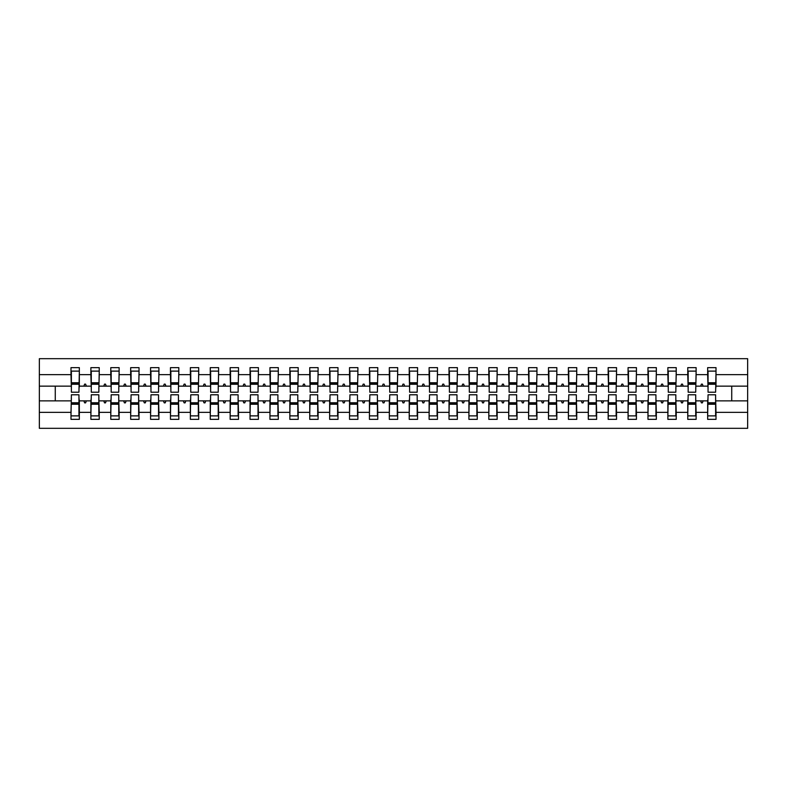 <?xml version="1.0" encoding="UTF-8"?>
<svg xmlns="http://www.w3.org/2000/svg" width="787" height="787" viewBox="0 0 787 787"><rect width="100%" height="100%" fill="white"/><g stroke="black" fill="none" stroke-linecap="round" stroke-linejoin="round"><path stroke-width="1.18" d="M71.381 397.878L70.987 412.349L39.35 412.349L39.35 428.315L747.65 428.315L747.65 412.349L716.013 412.349L716.013 419.363L707.661 419.363L707.661 400.858L700.666 400.858L701.394 402.855L702.388 402.855L703.106 400.858M708.054 397.878L707.661 400.858M747.65 412.349L747.65 386.142L716.013 386.142L716.013 367.637L707.661 367.637L707.661 374.651L696.121 374.651L695.718 389.122M708.054 389.122L707.661 374.651M688.163 397.878L687.759 400.858L680.775 400.858L681.493 402.855L682.486 402.855L683.214 400.858M707.661 412.349L696.121 412.349L696.121 419.363L687.759 419.363L687.759 400.858M696.121 374.651L696.121 367.637L687.759 367.637L687.759 374.651L676.22 374.651L675.826 389.122M688.163 389.122L687.759 374.651M668.261 397.878L667.868 400.858L660.873 400.858L661.601 402.855L662.595 402.855L663.323 400.858M687.759 412.349L676.22 412.349L676.22 419.363L667.868 419.363L667.868 400.858M676.22 374.651L676.22 367.637L667.868 367.637L667.868 374.651L656.328 374.651L655.925 389.122M668.261 389.122L667.868 374.651M648.37 397.878L647.967 400.858L640.982 400.858L641.7 402.855L642.694 402.855L643.422 400.858M667.868 412.349L656.328 412.349L656.328 419.363L647.967 419.363L647.967 400.858M656.328 374.651L656.328 367.637L647.967 367.637L647.967 374.651L636.427 374.651L636.034 389.122M648.37 389.122L647.967 374.651M628.469 397.878L628.075 400.858L621.081 400.858L621.809 402.855L622.802 402.855L623.53 400.858M647.967 412.349L636.427 412.349L636.427 419.363L628.075 419.363L628.075 400.858M636.427 374.651L636.427 367.637L628.075 367.637L628.075 374.651L616.536 374.651L616.132 389.122M628.469 389.122L628.075 374.651M608.577 397.878L608.174 400.858L601.189 400.858L601.907 402.855L602.911 402.855L603.629 400.858M628.075 412.349L616.536 412.349L616.536 419.363L608.174 419.363L608.174 400.858M616.536 374.651L616.536 367.637L608.174 367.637L608.174 374.651L596.635 374.651L596.241 389.122M608.577 389.122L608.174 374.651M588.676 397.878L588.283 400.858L581.288 400.858L582.016 402.855L583.01 402.855L583.738 400.858M608.174 412.349L596.635 412.349L596.635 419.363L588.283 419.363L588.283 400.858M596.635 374.651L596.635 367.637L588.283 367.637L588.283 374.651L576.743 374.651L576.35 389.122M588.676 389.122L588.283 374.651M568.785 397.878L568.391 400.858L561.397 400.858L562.115 402.855L563.118 402.855L563.836 400.858M588.283 412.349L576.743 412.349L576.743 419.363L568.391 419.363L568.391 400.858M576.743 374.651L576.743 367.637L568.391 367.637L568.391 374.651L556.842 374.651L556.448 389.122M568.785 389.122L568.391 374.651M548.893 397.878L548.49 400.858L541.495 400.858L542.223 402.855L543.217 402.855L543.945 400.858M568.391 412.349L556.842 412.349L556.842 419.363L548.49 419.363L548.49 400.858M556.842 374.651L556.842 367.637L548.49 367.637L548.49 374.651L536.95 374.651L536.557 389.122M548.893 389.122L548.49 374.651M528.992 397.878L528.598 400.858L521.604 400.858L522.332 402.855L523.325 402.855L524.044 400.858M548.49 412.349L536.95 412.349L536.95 419.363L528.598 419.363L528.598 400.858M536.95 374.651L536.95 367.637L528.598 367.637L528.598 374.651L517.059 374.651L516.656 389.122M528.992 389.122L528.598 374.651M509.1 397.878L508.697 400.858L501.703 400.858L502.431 402.855L503.424 402.855L504.152 400.858M528.598 412.349L517.059 412.349L517.059 419.363L508.697 419.363L508.697 400.858M517.059 374.651L517.059 367.637L508.697 367.637L508.697 374.651L497.158 374.651L496.764 389.122M509.1 389.122L508.697 374.651M489.199 397.878L488.806 400.858L481.811 400.858L482.539 402.855L483.533 402.855L484.251 400.858M508.697 412.349L497.158 412.349L497.158 419.363L488.806 419.363L488.806 400.858M497.158 374.651L497.158 367.637L488.806 367.637L488.806 374.651L477.266 374.651L476.863 389.122M489.199 389.122L488.806 374.651M469.308 397.878L468.904 400.858L461.91 400.858L462.638 402.855L463.632 402.855L464.36 400.858M488.806 412.349L477.266 412.349L477.266 419.363L468.904 419.363L468.904 400.858M477.266 374.651L477.266 367.637L468.904 367.637L468.904 374.651L457.365 374.651L456.972 389.122M469.308 389.122L468.904 374.651M449.407 397.878L449.013 400.858L442.019 400.858L442.747 402.855L443.74 402.855L444.458 400.858M468.904 412.349L457.365 412.349L457.365 419.363L449.013 419.363L449.013 400.858M457.365 374.651L457.365 367.637L449.013 367.637L449.013 374.651L437.474 374.651L437.07 389.122M449.407 389.122L449.013 374.651M429.515 397.878L429.112 400.858L422.127 400.858L422.845 402.855L423.839 402.855L424.567 400.858M449.013 412.349L437.474 412.349L437.474 419.363L429.112 419.363L429.112 400.858M437.474 374.651L437.474 367.637L429.112 367.637L429.112 374.651L417.572 374.651L417.179 389.122M429.515 389.122L429.112 374.651M409.614 397.878L409.22 400.858L402.226 400.858L402.954 402.855L403.947 402.855L404.666 400.858M429.112 412.349L417.572 412.349L417.572 419.363L409.22 419.363L409.22 400.858M417.572 374.651L417.572 367.637L409.22 367.637L409.22 374.651L397.681 374.651L397.278 389.122M409.614 389.122L409.22 374.651M389.722 397.878L389.319 400.858L382.334 400.858L383.053 402.855L384.046 402.855L384.774 400.858M409.22 412.349L397.681 412.349L397.681 419.363L389.319 419.363L389.319 400.858M397.681 374.651L397.681 367.637L389.319 367.637L389.319 374.651L377.78 374.651L377.386 389.122M389.722 389.122L389.319 374.651M369.821 397.878L369.428 400.858L362.433 400.858L363.161 402.855L364.155 402.855L364.873 400.858M389.319 412.349L377.78 412.349L377.78 419.363L369.428 419.363L369.428 400.858M377.78 374.651L377.78 367.637L369.428 367.637L369.428 374.651L357.888 374.651L357.485 389.122M369.821 389.122L369.428 374.651M349.93 397.878L349.526 400.858L342.542 400.858L343.26 402.855L344.253 402.855L344.981 400.858M369.428 412.349L357.888 412.349L357.888 419.363L349.526 419.363L349.526 400.858M357.888 374.651L357.888 367.637L349.526 367.637L349.526 374.651L337.987 374.651L337.593 389.122M349.93 389.122L349.526 374.651M330.028 397.878L329.635 400.858L322.64 400.858L323.368 402.855L324.362 402.855L325.09 400.858M349.526 412.349L337.987 412.349L337.987 419.363L329.635 419.363L329.635 400.858M337.987 374.651L337.987 367.637L329.635 367.637L329.635 374.651L318.096 374.651L317.692 389.122M330.028 389.122L329.635 374.651M310.137 397.878L309.734 400.858L302.749 400.858L303.467 402.855L304.461 402.855L305.189 400.858M329.635 412.349L318.096 412.349L318.096 419.363L309.734 419.363L309.734 400.858M318.096 374.651L318.096 367.637L309.734 367.637L309.734 374.651L298.194 374.651L297.801 389.122M310.137 389.122L309.734 374.651M290.236 397.878L289.842 400.858L282.848 400.858L283.576 402.855L284.569 402.855L285.297 400.858M309.734 412.349L298.194 412.349L298.194 419.363L289.842 419.363L289.842 400.858M298.194 374.651L298.194 367.637L289.842 367.637L289.842 374.651L278.303 374.651L277.9 389.122M290.236 389.122L289.842 374.651M270.344 397.878L269.941 400.858L262.956 400.858L263.675 402.855L264.668 402.855L265.396 400.858M289.842 412.349L278.303 412.349L278.303 419.363L269.941 419.363L269.941 400.858M278.303 374.651L278.303 367.637L269.941 367.637L269.941 374.651L258.402 374.651L258.008 389.122M270.344 389.122L269.941 374.651M250.443 397.878L250.05 400.858L243.055 400.858L243.783 402.855L244.777 402.855L245.505 400.858M269.941 412.349L258.402 412.349L258.402 419.363L250.05 419.363L250.05 400.858M258.402 374.651L258.402 367.637L250.05 367.637L250.05 374.651L238.51 374.651L238.107 389.122M250.443 389.122L250.05 374.651M230.552 397.878L230.158 400.858L223.164 400.858L223.882 402.855L224.885 402.855L225.603 400.858M250.05 412.349L238.51 412.349L238.51 419.363L230.158 419.363L230.158 400.858M238.51 374.651L238.51 367.637L230.158 367.637L230.158 374.651L218.609 374.651L218.215 389.122M230.552 389.122L230.158 374.651M210.65 397.878L210.257 400.858L203.262 400.858L203.99 402.855L204.984 402.855L205.712 400.858M230.158 412.349L218.609 412.349L218.609 419.363L210.257 419.363L210.257 400.858M218.609 374.651L218.609 367.637L210.257 367.637L210.257 374.651L198.718 374.651L198.324 389.122M210.65 389.122L210.257 374.651M190.759 397.878L190.365 400.858L183.371 400.858L184.089 402.855L185.093 402.855L185.811 400.858M210.257 412.349L198.718 412.349L198.718 419.363L190.365 419.363L190.365 400.858M198.718 374.651L198.718 367.637L190.365 367.637L190.365 374.651L178.826 374.651L178.423 389.122M190.759 389.122L190.365 374.651M170.868 397.878L170.464 400.858L163.47 400.858L164.198 402.855L165.191 402.855L165.919 400.858M190.365 412.349L178.826 412.349L178.826 419.363L170.464 419.363L170.464 400.858M178.826 374.651L178.826 367.637L170.464 367.637L170.464 374.651L158.925 374.651L158.531 389.122M170.868 389.122L170.464 374.651M150.966 397.878L150.573 400.858L143.578 400.858L144.306 402.855L145.3 402.855L146.018 400.858M170.464 412.349L158.925 412.349L158.925 419.363L150.573 419.363L150.573 400.858M158.925 374.651L158.925 367.637L150.573 367.637L150.573 374.651L139.033 374.651L138.63 389.122M150.966 389.122L150.573 374.651M131.075 397.878L130.672 400.858L123.677 400.858L124.405 402.855L125.399 402.855L126.127 400.858M150.573 412.349L139.033 412.349L139.033 419.363L130.672 419.363L130.672 400.858M139.033 374.651L139.033 367.637L130.672 367.637L130.672 374.651L119.132 374.651L118.739 389.122M131.075 389.122L130.672 374.651M111.174 397.878L110.78 400.858L103.786 400.858L104.514 402.855L105.507 402.855L106.225 400.858M130.672 412.349L119.132 412.349L119.132 419.363L110.78 419.363L110.78 400.858M119.132 374.651L119.132 367.637L110.78 367.637L110.78 374.651L99.241 374.651L98.837 389.122M111.174 389.122L110.78 374.651M91.282 397.878L90.879 400.858L83.894 400.858L84.612 402.855L85.606 402.855L86.334 400.858M110.78 412.349L99.241 412.349L99.241 419.363L90.879 419.363L90.879 400.858M99.241 374.651L99.241 367.637L90.879 367.637L90.879 374.651L79.339 374.651L79.339 367.637L70.987 367.637L70.987 374.651L39.35 374.651L39.35 358.685L747.65 358.685L747.65 374.651L716.013 374.651M91.282 389.122L90.879 374.651M70.987 412.349L70.987 419.363L79.339 419.363L79.339 400.858L83.894 400.858M71.381 389.122L70.987 374.651M715.619 397.878L716.013 412.349M716.013 386.142L715.619 389.122M695.718 397.878L696.121 412.349M675.826 397.878L676.22 412.349M655.925 397.878L656.328 412.349M636.034 397.878L636.427 412.349M616.132 397.878L616.536 412.349M596.241 397.878L596.635 412.349M576.35 397.878L576.743 412.349M556.448 397.878L556.842 412.349M536.557 397.878L536.95 412.349M516.656 397.878L517.059 412.349M496.764 397.878L497.158 412.349M476.863 397.878L477.266 412.349M456.972 397.878L457.365 412.349M437.07 397.878L437.474 412.349M417.179 397.878L417.572 412.349M397.278 397.878L397.681 412.349M377.386 397.878L377.78 412.349M357.485 397.878L357.888 412.349M337.593 397.878L337.987 412.349M317.692 397.878L318.096 412.349M297.801 397.878L298.194 412.349M277.9 397.878L278.303 412.349M258.008 397.878L258.402 412.349M238.107 397.878L238.51 412.349M218.215 397.878L218.609 412.349M198.324 397.878L198.718 412.349M178.423 397.878L178.826 412.349M158.531 397.878L158.925 412.349M138.63 397.878L139.033 412.349M118.739 397.878L119.132 412.349M98.837 397.878L99.241 412.349M90.879 412.349L79.339 412.349M700.666 400.858L696.121 400.858M707.661 386.142L703.106 386.142L702.388 384.145L701.394 384.145L700.666 386.142L696.121 386.142M700.666 386.142L703.106 386.142M680.775 400.858L676.22 400.858M687.759 386.142L683.214 386.142L682.486 384.145L681.493 384.145L680.775 386.142L676.22 386.142M680.775 386.142L683.214 386.142M660.873 400.858L656.328 400.858M667.868 386.142L663.323 386.142L662.595 384.145L661.601 384.145L660.873 386.142L656.328 386.142M660.873 386.142L663.323 386.142M640.982 400.858L636.427 400.858M647.967 386.142L643.422 386.142L642.694 384.145L641.7 384.145L640.982 386.142L636.427 386.142M640.982 386.142L643.422 386.142M621.081 400.858L616.536 400.858M628.075 386.142L623.53 386.142L622.802 384.145L621.809 384.145L621.081 386.142L616.536 386.142M621.081 386.142L623.53 386.142M601.189 400.858L596.635 400.858M608.174 386.142L603.629 386.142L602.911 384.145L601.907 384.145L601.189 386.142L596.635 386.142M601.189 386.142L603.629 386.142M581.288 400.858L576.743 400.858M588.283 386.142L583.738 386.142L583.01 384.145L582.016 384.145L581.288 386.142L576.743 386.142M581.288 386.142L583.738 386.142M561.397 400.858L556.842 400.858M568.391 386.142L563.836 386.142L563.118 384.145L562.115 384.145L561.397 386.142L556.842 386.142M561.397 386.142L563.836 386.142M541.495 400.858L536.95 400.858M548.49 386.142L543.945 386.142L543.217 384.145L542.223 384.145L541.495 386.142L536.95 386.142M541.495 386.142L543.945 386.142M521.604 400.858L517.059 400.858M528.598 386.142L524.044 386.142L523.325 384.145L522.332 384.145L521.604 386.142L517.059 386.142M521.604 386.142L524.044 386.142M501.703 400.858L497.158 400.858M508.697 386.142L504.152 386.142L503.424 384.145L502.431 384.145L501.703 386.142L497.158 386.142M501.703 386.142L504.152 386.142M481.811 400.858L477.266 400.858M488.806 386.142L484.251 386.142L483.533 384.145L482.539 384.145L481.811 386.142L477.266 386.142M481.811 386.142L484.251 386.142M461.91 400.858L457.365 400.858M468.904 386.142L464.36 386.142L463.632 384.145L462.638 384.145L461.91 386.142L457.365 386.142M461.91 386.142L464.36 386.142M442.019 400.858L437.474 400.858M449.013 386.142L444.458 386.142L443.74 384.145L442.747 384.145L442.019 386.142L437.474 386.142M442.019 386.142L444.458 386.142M422.127 400.858L417.572 400.858M429.112 386.142L424.567 386.142L423.839 384.145L422.845 384.145L422.127 386.142L417.572 386.142M422.127 386.142L424.567 386.142M402.226 400.858L397.681 400.858M409.22 386.142L404.666 386.142L403.947 384.145L402.954 384.145L402.226 386.142L397.681 386.142M402.226 386.142L404.666 386.142M382.334 400.858L377.78 400.858M389.319 386.142L384.774 386.142L384.046 384.145L383.053 384.145L382.334 386.142L377.78 386.142M382.334 386.142L384.774 386.142M362.433 400.858L357.888 400.858M369.428 386.142L364.873 386.142L364.155 384.145L363.161 384.145L362.433 386.142L357.888 386.142M362.433 386.142L364.873 386.142M342.542 400.858L337.987 400.858M349.526 386.142L344.981 386.142L344.253 384.145L343.26 384.145L342.542 386.142L337.987 386.142M342.542 386.142L344.981 386.142M322.64 400.858L318.096 400.858M329.635 386.142L325.09 386.142L324.362 384.145L323.368 384.145L322.64 386.142L318.096 386.142M322.64 386.142L325.09 386.142M302.749 400.858L298.194 400.858M309.734 386.142L305.189 386.142L304.461 384.145L303.467 384.145L302.749 386.142L298.194 386.142M302.749 386.142L305.189 386.142M282.848 400.858L278.303 400.858M289.842 386.142L285.297 386.142L284.569 384.145L283.576 384.145L282.848 386.142L278.303 386.142M282.848 386.142L285.297 386.142M262.956 400.858L258.402 400.858M269.941 386.142L265.396 386.142L264.668 384.145L263.675 384.145L262.956 386.142L258.402 386.142M262.956 386.142L265.396 386.142M243.055 400.858L238.51 400.858M250.05 386.142L245.505 386.142L244.777 384.145L243.783 384.145L243.055 386.142L238.51 386.142M243.055 386.142L245.505 386.142M223.164 400.858L218.609 400.858M230.158 386.142L225.603 386.142L224.885 384.145L223.882 384.145L223.164 386.142L218.609 386.142M223.164 386.142L225.603 386.142M203.262 400.858L198.718 400.858M210.257 386.142L205.712 386.142L204.984 384.145L203.99 384.145L203.262 386.142L198.718 386.142M203.262 386.142L205.712 386.142M183.371 400.858L178.826 400.858M190.365 386.142L185.811 386.142L185.093 384.145L184.089 384.145L183.371 386.142L178.826 386.142M183.371 386.142L185.811 386.142M163.47 400.858L158.925 400.858M170.464 386.142L165.919 386.142L165.191 384.145L164.198 384.145L163.47 386.142L158.925 386.142M163.47 386.142L165.919 386.142M143.578 400.858L139.033 400.858M150.573 386.142L146.018 386.142L145.3 384.145L144.306 384.145L143.578 386.142L139.033 386.142M143.578 386.142L146.018 386.142M123.677 400.858L119.132 400.858M130.672 386.142L126.127 386.142L125.399 384.145L124.405 384.145L123.677 386.142L119.132 386.142M123.677 386.142L126.127 386.142M103.786 400.858L99.241 400.858M110.78 386.142L106.225 386.142L105.507 384.145L104.514 384.145L103.786 386.142L99.241 386.142M103.786 386.142L106.225 386.142M90.879 386.142L86.334 386.142L85.606 384.145L84.612 384.145L83.894 386.142L79.339 386.142L79.339 374.651M83.894 386.142L86.334 386.142M78.946 397.878L79.339 400.858M79.339 386.142L78.946 389.122M70.987 400.858L39.35 400.858L39.35 374.651M39.35 412.349L39.35 400.858M70.987 386.142L39.35 386.142M747.65 386.142L747.65 374.651M55.267 400.858L55.267 386.142M731.733 386.142L731.733 400.858L716.013 400.858M747.65 400.858L731.733 400.858M71.381 384.253L71.381 371.12L79.339 371.12L78.946 392.211L71.381 392.211L71.381 384.253L78.946 384.253M78.946 402.747L78.946 415.88L70.987 415.88L71.381 394.789L78.946 394.789L78.946 402.747L71.381 402.747M91.282 384.253L91.282 371.12L99.241 371.12L98.837 392.211L91.282 392.211L91.282 384.253L98.837 384.253M98.837 402.747L98.837 415.88L90.879 415.88L91.282 394.789L98.837 394.789L98.837 402.747L91.282 402.747M111.174 384.253L111.174 371.12L119.132 371.12L118.739 392.211L111.174 392.211L111.174 384.253L118.739 384.253M118.739 402.747L118.739 415.88L110.78 415.88L111.174 394.789L118.739 394.789L118.739 402.747L111.174 402.747M131.075 384.253L131.075 371.12L139.033 371.12L138.63 392.211L131.075 392.211L131.075 384.253L138.63 384.253M138.63 402.747L138.63 415.88L130.672 415.88L131.075 394.789L138.63 394.789L138.63 402.747L131.075 402.747M150.966 384.253L150.966 371.12L158.925 371.12L158.531 392.211L150.966 392.211L150.966 384.253L158.531 384.253M158.531 402.747L158.531 415.88L150.573 415.88L150.966 394.789L158.531 394.789L158.531 402.747L150.966 402.747M170.868 384.253L170.868 371.12L178.826 371.12L178.423 392.211L170.868 392.211L170.868 384.253L178.423 384.253M178.423 402.747L178.423 415.88L170.464 415.88L170.868 394.789L178.423 394.789L178.423 402.747L170.868 402.747M190.759 384.253L190.759 371.12L198.718 371.12L198.324 392.211L190.759 392.211L190.759 384.253L198.324 384.253M198.324 402.747L198.324 415.88L190.365 415.88L190.759 394.789L198.324 394.789L198.324 402.747L190.759 402.747M210.65 384.253L210.65 371.12L218.609 371.12L218.215 392.211L210.65 392.211L210.65 384.253L218.215 384.253M218.215 402.747L218.215 415.88L210.257 415.88L210.65 394.789L218.215 394.789L218.215 402.747L210.65 402.747M230.552 384.253L230.552 371.12L238.51 371.12L238.107 392.211L230.552 392.211L230.552 384.253L238.107 384.253M238.107 402.747L238.107 415.88L230.158 415.88L230.552 394.789L238.107 394.789L238.107 402.747L230.552 402.747M250.443 384.253L250.443 371.12L258.402 371.12L258.008 392.211L250.443 392.211L250.443 384.253L258.008 384.253M258.008 402.747L258.008 415.88L250.05 415.88L250.443 394.789L258.008 394.789L258.008 402.747L250.443 402.747M270.344 384.253L270.344 371.12L278.303 371.12L277.9 392.211L270.344 392.211L270.344 384.253L277.9 384.253M277.9 402.747L277.9 415.88L269.941 415.88L270.344 394.789L277.9 394.789L277.9 402.747L270.344 402.747M290.236 384.253L290.236 371.12L298.194 371.12L297.801 392.211L290.236 392.211L290.236 384.253L297.801 384.253M297.801 402.747L297.801 415.88L289.842 415.88L290.236 394.789L297.801 394.789L297.801 402.747L290.236 402.747M310.137 384.253L310.137 371.12L318.096 371.12L317.692 392.211L310.137 392.211L310.137 384.253L317.692 384.253M317.692 402.747L317.692 415.88L309.734 415.88L310.137 394.789L317.692 394.789L317.692 402.747L310.137 402.747M330.028 384.253L330.028 371.12L337.987 371.12L337.593 392.211L330.028 392.211L330.028 384.253L337.593 384.253M337.593 402.747L337.593 415.88L329.635 415.88L330.028 394.789L337.593 394.789L337.593 402.747L330.028 402.747M349.93 384.253L349.93 371.12L357.888 371.12L357.485 392.211L349.93 392.211L349.93 384.253L357.485 384.253M357.485 402.747L357.485 415.88L349.526 415.88L349.93 394.789L357.485 394.789L357.485 402.747L349.93 402.747M369.821 384.253L369.821 371.12L377.78 371.12L377.386 392.211L369.821 392.211L369.821 384.253L377.386 384.253M377.386 402.747L377.386 415.88L369.428 415.88L369.821 394.789L377.386 394.789L377.386 402.747L369.821 402.747M389.722 384.253L389.722 371.12L397.681 371.12L397.278 392.211L389.722 392.211L389.722 384.253L397.278 384.253M397.278 402.747L397.278 415.88L389.319 415.88L389.722 394.789L397.278 394.789L397.278 402.747L389.722 402.747M409.614 384.253L409.614 371.12L417.572 371.12L417.179 392.211L409.614 392.211L409.614 384.253L417.179 384.253M417.179 402.747L417.179 415.88L409.22 415.88L409.614 394.789L417.179 394.789L417.179 402.747L409.614 402.747M429.515 384.253L429.515 371.12L437.474 371.12L437.07 392.211L429.515 392.211L429.515 384.253L437.07 384.253M437.07 402.747L437.07 415.88L429.112 415.88L429.515 394.789L437.07 394.789L437.07 402.747L429.515 402.747M449.407 384.253L449.407 371.12L457.365 371.12L456.972 392.211L449.407 392.211L449.407 384.253L456.972 384.253M456.972 402.747L456.972 415.88L449.013 415.88L449.407 394.789L456.972 394.789L456.972 402.747L449.407 402.747M469.308 384.253L469.308 371.12L477.266 371.12L476.863 392.211L469.308 392.211L469.308 384.253L476.863 384.253M476.863 402.747L476.863 415.88L468.904 415.88L469.308 394.789L476.863 394.789L476.863 402.747L469.308 402.747M489.199 384.253L489.199 371.12L497.158 371.12L496.764 392.211L489.199 392.211L489.199 384.253L496.764 384.253M496.764 402.747L496.764 415.88L488.806 415.88L489.199 394.789L496.764 394.789L496.764 402.747L489.199 402.747M509.1 384.253L509.1 371.12L517.059 371.12L516.656 392.211L509.1 392.211L509.1 384.253L516.656 384.253M516.656 402.747L516.656 415.88L508.697 415.88L509.1 394.789L516.656 394.789L516.656 402.747L509.1 402.747M528.992 384.253L528.992 371.12L536.95 371.12L536.557 392.211L528.992 392.211L528.992 384.253L536.557 384.253M536.557 402.747L536.557 415.88L528.598 415.88L528.992 394.789L536.557 394.789L536.557 402.747L528.992 402.747M548.893 384.253L548.893 371.12L556.842 371.12L556.448 392.211L548.893 392.211L548.893 384.253L556.448 384.253M556.448 402.747L556.448 415.88L548.49 415.88L548.893 394.789L556.448 394.789L556.448 402.747L548.893 402.747M568.785 384.253L568.785 371.12L576.743 371.12L576.35 392.211L568.785 392.211L568.785 384.253L576.35 384.253M576.35 402.747L576.35 415.88L568.391 415.88L568.785 394.789L576.35 394.789L576.35 402.747L568.785 402.747M588.676 384.253L588.676 371.12L596.635 371.12L596.241 392.211L588.676 392.211L588.676 384.253L596.241 384.253M596.241 402.747L596.241 415.88L588.283 415.88L588.676 394.789L596.241 394.789L596.241 402.747L588.676 402.747M608.577 384.253L608.577 371.12L616.536 371.12L616.132 392.211L608.577 392.211L608.577 384.253L616.132 384.253M616.132 402.747L616.132 415.88L608.174 415.88L608.577 394.789L616.132 394.789L616.132 402.747L608.577 402.747M628.469 384.253L628.469 371.12L636.427 371.12L636.034 392.211L628.469 392.211L628.469 384.253L636.034 384.253M636.034 402.747L636.034 415.88L628.075 415.88L628.469 394.789L636.034 394.789L636.034 402.747L628.469 402.747M648.37 384.253L648.37 371.12L656.328 371.12L655.925 392.211L648.37 392.211L648.37 384.253L655.925 384.253M655.925 402.747L655.925 415.88L647.967 415.88L648.37 394.789L655.925 394.789L655.925 402.747L648.37 402.747M668.261 384.253L668.261 371.12L676.22 371.12L675.826 392.211L668.261 392.211L668.261 384.253L675.826 384.253M675.826 402.747L675.826 415.88L667.868 415.88L668.261 394.789L675.826 394.789L675.826 402.747L668.261 402.747M688.163 384.253L688.163 371.12L696.121 371.12L695.718 392.211L688.163 392.211L688.163 384.253L695.718 384.253M695.718 402.747L695.718 415.88L687.759 415.88L688.163 394.789L695.718 394.789L695.718 402.747L688.163 402.747M708.054 384.253L708.054 371.12L716.013 371.12L715.619 392.211L708.054 392.211L708.054 384.253L715.619 384.253M715.619 402.747L715.619 415.88L707.661 415.88L708.054 394.789L715.619 394.789L715.619 402.747L708.054 402.747M78.946 403.947L71.381 403.947M71.381 383.053L78.946 383.053M91.282 383.053L98.837 383.053M111.174 383.053L118.739 383.053M131.075 383.053L138.63 383.053M150.966 383.053L158.531 383.053M98.837 403.947L91.282 403.947M118.739 403.947L111.174 403.947M138.63 403.947L131.075 403.947M158.531 403.947L150.966 403.947M170.868 383.053L178.423 383.053M178.423 403.947L170.868 403.947M190.759 383.053L198.324 383.053M198.324 403.947L190.759 403.947M210.65 383.053L218.215 383.053M218.215 403.947L210.65 403.947M230.552 383.053L238.107 383.053M238.107 403.947L230.552 403.947M250.443 383.053L258.008 383.053M258.008 403.947L250.443 403.947M270.344 383.053L277.9 383.053M277.9 403.947L270.344 403.947M290.236 383.053L297.801 383.053M297.801 403.947L290.236 403.947M310.137 383.053L317.692 383.053M317.692 403.947L310.137 403.947M330.028 383.053L337.593 383.053M337.593 403.947L330.028 403.947M349.93 383.053L357.485 383.053M357.485 403.947L349.93 403.947M369.821 383.053L377.386 383.053M377.386 403.947L369.821 403.947M389.722 383.053L397.278 383.053M397.278 403.947L389.722 403.947M409.614 383.053L417.179 383.053M417.179 403.947L409.614 403.947M429.515 383.053L437.07 383.053M437.07 403.947L429.515 403.947M449.407 383.053L456.972 383.053M456.972 403.947L449.407 403.947M469.308 383.053L476.863 383.053M476.863 403.947L469.308 403.947M489.199 383.053L496.764 383.053M496.764 403.947L489.199 403.947M509.1 383.053L516.656 383.053M516.656 403.947L509.1 403.947M528.992 383.053L536.557 383.053M536.557 403.947L528.992 403.947M548.893 383.053L556.448 383.053M556.448 403.947L548.893 403.947M568.785 383.053L576.35 383.053M576.35 403.947L568.785 403.947M588.676 383.053L596.241 383.053M596.241 403.947L588.676 403.947M608.577 383.053L616.132 383.053M616.132 403.947L608.577 403.947M628.469 383.053L636.034 383.053M636.034 403.947L628.469 403.947M648.37 383.053L655.925 383.053M655.925 403.947L648.37 403.947M668.261 383.053L675.826 383.053M675.826 403.947L668.261 403.947M688.163 383.053L695.718 383.053M695.718 403.947L688.163 403.947M708.054 383.053L715.619 383.053M715.619 403.947L708.054 403.947M78.946 404.243L71.381 404.243M71.381 382.757L78.946 382.757M91.282 382.757L98.837 382.757M111.174 382.757L118.739 382.757M131.075 382.757L138.63 382.757M150.966 382.757L158.531 382.757M98.837 404.243L91.282 404.243M118.739 404.243L111.174 404.243M138.63 404.243L131.075 404.243M158.531 404.243L150.966 404.243M170.868 382.757L178.423 382.757M178.423 404.243L170.868 404.243M190.759 382.757L198.324 382.757M198.324 404.243L190.759 404.243M210.65 382.757L218.215 382.757M218.215 404.243L210.65 404.243M230.552 382.757L238.107 382.757M238.107 404.243L230.552 404.243M250.443 382.757L258.008 382.757M258.008 404.243L250.443 404.243M270.344 382.757L277.9 382.757M277.9 404.243L270.344 404.243M290.236 382.757L297.801 382.757M297.801 404.243L290.236 404.243M310.137 382.757L317.692 382.757M317.692 404.243L310.137 404.243M330.028 382.757L337.593 382.757M337.593 404.243L330.028 404.243M349.93 382.757L357.485 382.757M357.485 404.243L349.93 404.243M369.821 382.757L377.386 382.757M377.386 404.243L369.821 404.243M389.722 382.757L397.278 382.757M397.278 404.243L389.722 404.243M409.614 382.757L417.179 382.757M417.179 404.243L409.614 404.243M429.515 382.757L437.07 382.757M437.07 404.243L429.515 404.243M449.407 382.757L456.972 382.757M456.972 404.243L449.407 404.243M469.308 382.757L476.863 382.757M476.863 404.243L469.308 404.243M489.199 382.757L496.764 382.757M496.764 404.243L489.199 404.243M509.1 382.757L516.656 382.757M516.656 404.243L509.1 404.243M528.992 382.757L536.557 382.757M536.557 404.243L528.992 404.243M548.893 382.757L556.448 382.757M556.448 404.243L548.893 404.243M568.785 382.757L576.35 382.757M576.35 404.243L568.785 404.243M588.676 382.757L596.241 382.757M596.241 404.243L588.676 404.243M608.577 382.757L616.132 382.757M616.132 404.243L608.577 404.243M628.469 382.757L636.034 382.757M636.034 404.243L628.469 404.243M648.37 382.757L655.925 382.757M655.925 404.243L648.37 404.243M668.261 382.757L675.826 382.757M675.826 404.243L668.261 404.243M688.163 382.757L695.718 382.757M695.718 404.243L688.163 404.243M708.054 382.757L715.619 382.757M715.619 404.243L708.054 404.243"/></g></svg>

